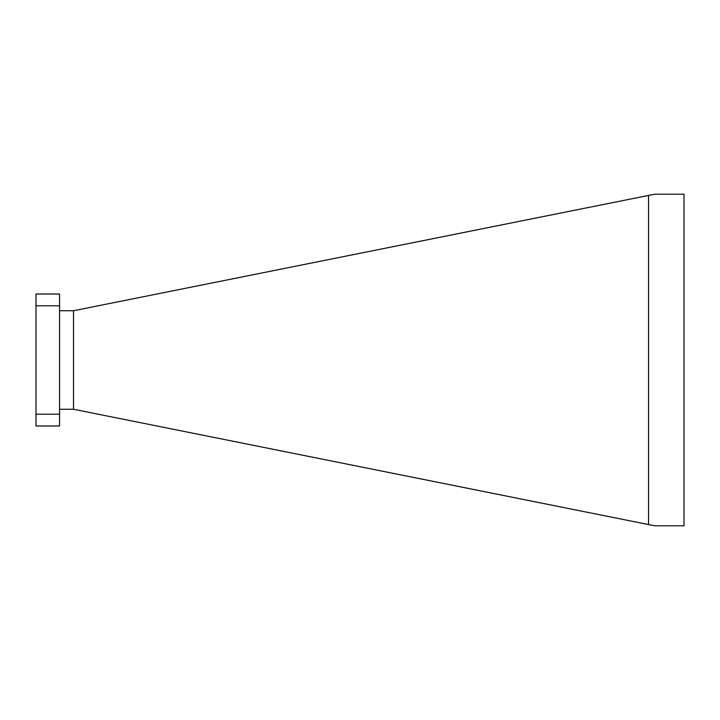 <?xml version="1.0" encoding="UTF-8"?>
<svg xmlns="http://www.w3.org/2000/svg" width="720" height="720" viewBox="0 0 720 720"><rect width="100%" height="100%" fill="white"/><g stroke="black" fill="none" stroke-linecap="round" stroke-linejoin="round"><path stroke-width="1.08" d="M59.562 409.266L73.521 409.266L648.54 524.565L648.54 195.435L654.624 194.211L684 194.211L684 525.789L654.624 525.789L648.54 524.565M36 305.802L36 294.021L59.562 294.021L59.562 305.802L36 305.802L36 414.198L59.562 414.198L59.562 425.979L36 425.979L36 414.198M59.562 305.802L59.562 414.198M59.562 310.734L73.521 310.734L648.54 195.435M73.521 310.734L73.521 409.266"/></g></svg>
